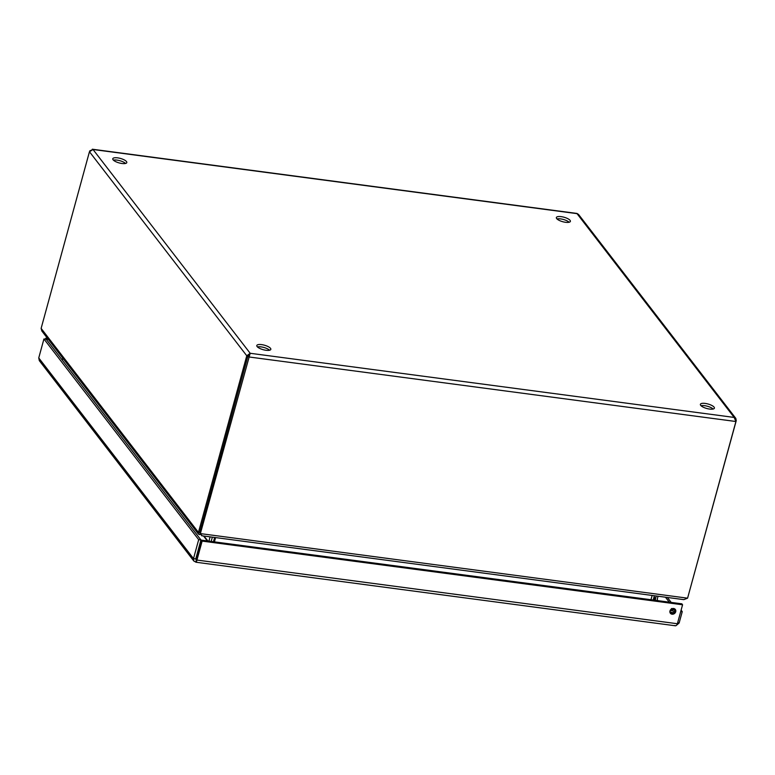 <?xml version="1.0" encoding="UTF-8"?>
<svg xmlns="http://www.w3.org/2000/svg" width="775" height="775" viewBox="0 0 775 775"><rect width="100%" height="100%" fill="white"/><g stroke="black" fill="none" stroke-linecap="round" stroke-linejoin="round"><path stroke-width="1.16" d="M713.155 409.026A7.266 2.325 15.3 0 0 707.391 406.245A7.266 2.325 15.3 0 0 701.017 405.703M714.085 407.137A7.266 2.325 -164.7 0 1 714.405 408.163A7.266 2.325 -164.7 0 1 706.781 408.493A7.266 2.325 -164.7 0 1 700.387 404.327A7.266 2.325 -164.7 0 1 706.597 403.659A7.266 2.325 -164.7 0 1 714.085 407.137M269.574 350.232A7.266 2.325 15.3 0 0 263.81 347.452A7.266 2.325 15.3 0 0 257.436 346.909M270.504 348.343A7.266 2.325 -164.7 0 1 270.824 349.37A7.266 2.325 -164.7 0 1 263.2 349.699A7.266 2.325 -164.7 0 1 256.806 345.534A7.266 2.325 -164.7 0 1 263.016 344.865A7.266 2.325 -164.7 0 1 270.504 348.343M569.141 222.251A7.266 2.325 15.3 0 0 563.377 219.47A7.266 2.325 15.3 0 0 556.993 218.928M570.071 220.362A7.266 2.325 -164.7 0 1 570.381 221.388A7.266 2.325 -164.7 0 1 562.757 221.718A7.266 2.325 -164.7 0 1 556.363 217.552A7.266 2.325 -164.7 0 1 562.582 216.884A7.266 2.325 -164.7 0 1 570.071 220.362M125.56 163.457A7.266 2.325 15.3 0 0 119.796 160.677A7.266 2.325 15.3 0 0 113.412 160.144M126.48 161.568A7.266 2.325 -164.7 0 1 126.8 162.595A7.266 2.325 -164.7 0 1 119.176 162.924A7.266 2.325 -164.7 0 1 112.782 158.759A7.266 2.325 -164.7 0 1 119.001 158.09A7.266 2.325 -164.7 0 1 126.48 161.568M63.453 359.019L61.787 359.484M200.095 543.081L200.463 543.566M200.037 543.294L200.405 543.779M63.24 358.748L61.574 359.213M214.636 537.453L213.464 541.744M215.595 537.579L214.423 541.87M652.153 595.442L650.981 599.734M211.178 541.444L212.35 537.153M210.093 536.852L208.921 541.144M654.371 595.743L653.199 600.034M200.202 533.374L199.834 534.702L200.696 534.333M248.126 355.938L246.779 355.764L198.448 532.415L198.507 534.159L199.834 534.702M198.497 534.159L41.84 331.002L41.123 328.387L89.454 151.726L93.029 149.498L92.312 149.217L577.026 213.454L578.586 214.491L735.814 418.384L734.158 417.425L735.911 421.513L687.58 598.174L683.812 599.637L201.587 535.728M41.123 328.387L198.448 532.415L199.659 532.58M687.745 597.583L736.25 420.631L735.814 418.393M201.955 535.593L200.376 533.597L250.17 353.284L246.779 355.764L89.454 151.726M250.17 353.284L734.158 417.425L577.017 213.638L93.029 149.498L250.17 353.284L247.971 355.987L199.64 532.648L200.638 534.198L200.376 533.597L687.58 598.174M247.971 355.987L248.707 356.936L735.911 421.513M93.029 149.498L89.784 150.844M681.109 610.128L682.252 611.62L680.76 611.417M674.647 608.85L674.512 609.353L673.892 608.549M667.382 597.457L671.198 602.417M677.641 622.79L679.142 622.993L682.252 611.62M670.065 612.734A3.119 2.722 142.4 0 0 674.889 609.014M675.722 611.737A3.119 2.722 -37.6 0 1 670.375 613.257A3.119 2.722 -37.6 0 1 675.325 609.45A3.119 2.722 -37.6 0 1 675.722 611.737M676.284 625.454L679.142 622.993M196.24 559.802L195.92 562.224L675.403 625.783M193.837 561.042L39.312 360.637L38.75 357.934L43.933 338.975L46.2 339.276L200.948 539.962L198.681 539.662L193.498 558.62L193.837 561.042L195.639 561.982C196.123 562.582 196.559 561.943 196.947 560.063L202.13 541.095L682.572 604.781L677.389 623.739C676.585 625.57 675.742 626.152 674.851 625.493M196.24 559.763L195.765 558.92L196.259 559.734L201.393 540.146L681.835 603.822L682.572 604.781M196.211 559.104L196.947 560.063L677.389 623.739M201.393 540.146L202.13 541.095M38.75 357.934L193.498 558.62L195.765 558.92L200.948 539.962M43.933 338.975L198.681 539.662M48.341 339.431L46.432 339.179L45.696 338.22L45.434 339.169M47.604 338.481L45.696 338.22M675.035 610.603L671.518 608.501M673.737 612.589A2.587 0.833 -164.7 0 1 672.642 612.57A2.587 0.833 -164.7 0 1 669.871 611.591M670.133 610.516A2.587 0.833 -164.7 0 1 672.652 610.933A2.587 0.833 -164.7 0 1 674.337 612.018M672.342 609.227A5.067 4.417 142.4 0 0 672.497 608.569M656.26 595.985L655.524 598.658A3.323 2.897 142.4 0 0 655.553 600.344L653.751 598.019M657.713 600.625L657.355 599.608A1.356 1.182 -37.6 0 1 657.336 598.901L658.062 596.227M207.342 540.931L203.525 535.98M204.048 536.048L207.874 541.008M195.717 559.037L196.24 559.715M673.456 609.77L670.917 609.431M655.524 598.658L654.09 596.789M669.28 602.165L665.454 597.205"/></g></svg>

